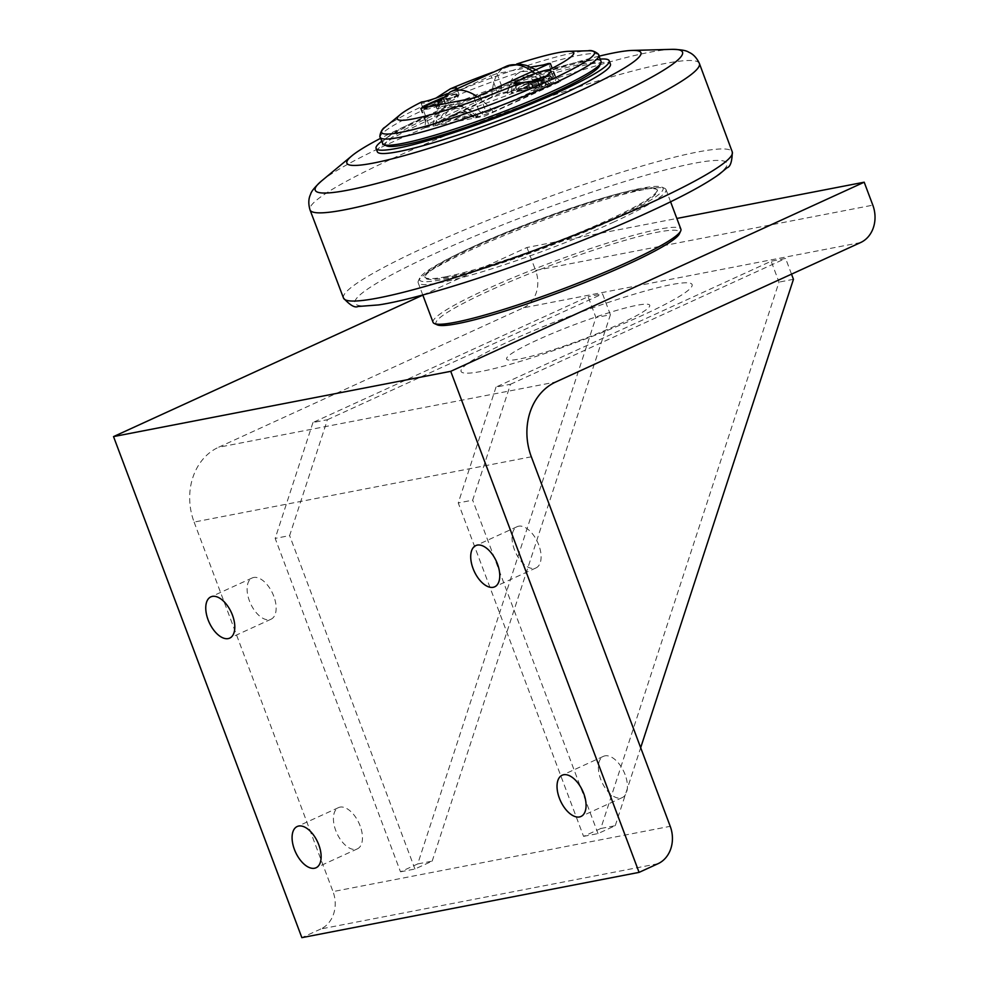 <?xml version="1.0" encoding="UTF-8"?>
<svg xmlns="http://www.w3.org/2000/svg" width="987" height="987" viewBox="0 0 987 987"><rect width="100%" height="100%" fill="white"/><g stroke="black" fill="none" stroke-linecap="round" stroke-linejoin="round"><path stroke-width="0.74" stroke-dasharray="4.93 3.7" d="M539.531 86.856L530.92 90.792L540.444 87.818L543.01 86.177L539.531 86.856L537.483 81.403M538.964 80.996L532.042 83.858L528.563 84.524L532.203 82.489M531.129 82.896L533.486 89.163M528.563 84.524L530.92 90.792M532.042 83.858L534.399 90.125M538.088 81.551L540.444 87.818M540.654 79.922L543.01 86.177M549.525 75.851A17.495 1.9 159.4 0 1 550.993 76.061A17.495 1.9 159.4 0 1 539.852 82.205A17.495 1.9 159.4 0 1 521.173 88.374A17.495 1.9 159.4 0 1 518.224 88.386A17.495 1.9 159.4 0 1 527.613 82.982M522.086 90.792A17.495 1.9 159.4 0 1 519.31 90.964A17.495 1.9 159.4 0 1 519.137 90.804A17.495 1.9 159.4 0 1 530.278 84.66A17.495 1.9 159.4 0 1 548.957 78.504A17.495 1.9 159.4 0 1 551.906 78.491A17.495 1.9 159.4 0 1 551.881 78.726A17.495 1.9 159.4 0 1 539.901 84.981A17.495 1.9 159.4 0 1 522.086 90.792M442.151 98.046L491.119 75.641L497.399 92.346L501.68 86.128L500.421 93.086L424.62 127.755L425.878 120.796L425.977 123.054L428.494 123.856L422.535 108.002M497.399 92.346L428.494 123.856M424.62 127.755L484.839 116.096L560.641 81.427L500.421 93.086M560.641 81.427L554.669 75.863L556.273 78.109L555.2 81.156L548.932 64.451M501.68 86.128L496.979 73.593L530.833 67.042M382.635 143.559A116.663 12.683 159.4 0 1 487.381 90.631A116.663 12.683 159.4 0 1 601.058 61.453M421.659 101.957L421.178 103.376L425.693 102.882L436.007 98.071M516.645 64.044A94.234 10.252 -20.6 0 0 492.797 72.224M549.71 76.196A19.296 2.097 -20.6 0 0 529.118 82.994A19.296 2.097 -20.6 0 0 516.83 89.768A19.296 2.097 -20.6 0 0 517.015 89.94A19.296 2.097 -20.6 0 0 520.075 89.755A19.296 2.097 -20.6 0 0 539.729 83.34A19.296 2.097 -20.6 0 0 552.93 76.443A19.296 2.097 -20.6 0 0 552.954 76.184A19.296 2.097 -20.6 0 0 549.71 76.196M455.772 94.382A19.296 2.097 -20.6 0 0 435.168 101.18A19.296 2.097 -20.6 0 0 422.892 107.953A19.296 2.097 -20.6 0 0 423.078 108.126A19.296 2.097 -20.6 0 0 426.137 107.941A19.296 2.097 -20.6 0 0 445.791 101.525A19.296 2.097 -20.6 0 0 458.992 94.629A19.296 2.097 -20.6 0 0 459.017 94.37A19.296 2.097 -20.6 0 0 455.772 94.382M455.562 89.385A19.296 2.097 159.4 0 1 447.197 93.679M496.979 73.593L491.119 75.641M428.148 108.977A17.495 1.9 159.4 0 1 425.372 109.15A17.495 1.9 159.4 0 1 425.2 108.989A17.495 1.9 159.4 0 1 436.34 102.845A17.495 1.9 159.4 0 1 455.019 96.689A17.495 1.9 159.4 0 1 457.968 96.677A17.495 1.9 159.4 0 1 457.943 96.899A17.495 1.9 159.4 0 1 445.964 103.166A17.495 1.9 159.4 0 1 428.148 108.977M480.015 95.973L486.295 112.666L478.88 110.544L484.839 116.096M486.295 112.666L555.2 81.156M386.645 145.891A114.43 12.449 159.4 0 1 488.257 92.951A114.43 12.449 159.4 0 1 599.578 65.845M600.182 59.109A124.522 13.547 -20.6 0 0 588.24 60.861A124.522 13.547 -20.6 0 0 475.549 96.627A124.522 13.547 -20.6 0 0 381.759 141.215M536.829 87.535L549.599 84.018L552.436 83.895L548.624 86.449L493.216 111.79L477.252 117.12L474.155 117.712L478.115 115.898L472.403 117.009L474.13 116.219L450.158 120.858L438.759 124.572L432.775 125.176L492.044 97.405L508.021 92.075L511.106 91.47L507.145 93.284L512.858 92.173L511.143 92.963L536.829 87.535A40.381 21.64 65.4 0 0 519.816 84.45A40.381 21.64 65.4 0 0 512.858 92.173M518.138 91.162A35.902 19.234 65.4 0 1 521.679 88.534A35.902 19.234 65.4 0 1 531.549 88.559M516.423 91.939A35.902 19.234 65.4 0 1 519.964 89.311A35.902 19.234 65.4 0 1 529.834 89.348M542.542 86.437A47.117 25.243 -114.6 0 0 517.015 78.331A47.117 25.243 -114.6 0 0 507.145 93.284M511.143 92.963A40.381 21.64 65.4 0 1 518.101 85.24A40.381 21.64 65.4 0 1 535.102 88.324M546.514 84.623A47.117 25.243 -114.6 0 0 520.976 76.517A47.117 25.243 -114.6 0 0 511.106 91.47M468.85 117.243A35.902 19.234 -114.6 0 0 458.98 117.219A35.902 19.234 -114.6 0 0 455.439 119.834M467.122 118.033A35.902 19.234 -114.6 0 0 457.252 117.996A35.902 19.234 -114.6 0 0 453.712 120.624M474.13 116.219A40.381 21.64 -114.6 0 0 457.117 113.135A40.381 21.64 -114.6 0 0 450.158 120.858M472.403 117.009A40.381 21.64 -114.6 0 0 455.389 113.924A40.381 21.64 -114.6 0 0 448.431 121.648M442.719 122.758A47.117 25.243 65.4 0 1 452.589 107.805A47.117 25.243 65.4 0 1 478.115 115.898M474.155 117.712A47.117 25.243 -114.6 0 0 448.629 109.606A47.117 25.243 -114.6 0 0 438.759 124.572M377.33 151.751A124.522 13.547 159.4 0 1 489.12 95.258A124.522 13.547 159.4 0 1 610.447 64.118M445.705 276.779A124.078 13.497 -20.6 0 0 578.135 233.055A124.078 13.497 -20.6 0 0 657.108 189.541A124.078 13.497 -20.6 0 0 536.225 220.57A124.078 13.497 -20.6 0 0 424.829 276.853A124.078 13.497 -20.6 0 0 445.705 276.779M636.553 190.454A124.078 13.497 159.4 0 1 657.428 190.38A124.078 13.497 159.4 0 1 578.456 233.894A124.078 13.497 159.4 0 1 446.025 277.606A124.078 13.497 159.4 0 1 425.15 277.692A124.078 13.497 159.4 0 1 504.11 234.166A124.078 13.497 159.4 0 1 636.553 190.454M599.072 56.185A157.056 17.075 -20.6 0 0 380.661 138.279M611.138 220.508A130.136 14.151 159.4 0 1 481.274 269.439A130.136 14.151 159.4 0 1 419.66 278.1A130.136 14.151 159.4 0 1 536.311 220.792A130.136 14.151 159.4 0 1 661.821 187.074A130.136 14.151 159.4 0 1 611.138 220.508M613.124 222.371A132.369 14.398 -20.6 0 0 665.978 189.541A132.369 14.398 -20.6 0 0 664.683 188.357A132.369 14.398 -20.6 0 0 471.009 249.871A132.369 14.398 -20.6 0 0 418.352 280.937A132.369 14.398 -20.6 0 0 418.155 282.689A132.369 14.398 -20.6 0 0 487.023 270.302A132.369 14.398 -20.6 0 0 613.124 222.371M433.071 322.367A132.369 14.398 159.4 0 1 485.925 289.536A132.369 14.398 159.4 0 1 612.026 241.605A132.369 14.398 159.4 0 1 680.894 229.206M437.229 324.834A130.136 14.151 159.4 0 1 552.782 264.627A130.136 14.151 159.4 0 1 679.389 233.808M619.207 324.217A76.443 8.315 -20.6 0 0 636.862 305.304A76.443 8.315 -20.6 0 0 537.138 340.096A76.443 8.315 -20.6 0 0 519.47 359.009A76.443 8.315 -20.6 0 0 619.207 324.217M496.029 387.077L458.239 502.951L583.564 836.371L600.787 828.5L779.002 282.109L771.155 261.222L496.029 387.077L510.489 384.276L472.687 500.15L458.239 502.951M583.564 836.371L598.011 833.571L615.246 825.7L600.787 828.5M793.449 279.309L779.002 282.109M615.246 825.7L640.674 747.714M791.512 274.152L785.603 258.434L771.155 261.222M510.489 384.276L785.603 258.434M598.011 833.571L472.687 500.15M312.965 422.51L275.176 538.396L400.5 871.817L417.723 863.933L595.938 317.543L588.092 296.668L312.965 422.51L327.425 419.722L289.623 535.596L275.176 538.396M400.5 871.817L414.947 869.016L432.183 861.133L417.723 863.933M432.183 861.133L610.398 314.742L595.938 317.543M610.398 314.742L602.551 293.867L588.092 296.668M327.425 419.722L602.551 293.867M414.947 869.016L289.623 535.596M422.831 295.113L526.972 247.478L676.848 218.46M860.627 242.543L523.406 307.821L218.497 447.296L555.706 382.018M510.353 340.799A123.4 13.423 159.4 0 1 691.776 284.034A123.4 13.423 159.4 0 1 527.663 359.108A123.4 13.423 159.4 0 1 510.353 340.799M273.794 596.234A22.676 12.152 -114.6 0 0 252.191 577.963A22.676 12.152 -114.6 0 0 250.575 603.637A22.676 12.152 -114.6 0 0 271.055 619.207A22.676 12.152 -114.6 0 0 273.794 596.234M625.079 774.585A22.676 12.152 -114.6 0 0 603.464 756.326A22.676 12.152 -114.6 0 0 601.848 782A22.676 12.152 -114.6 0 0 622.328 797.558A22.676 12.152 -114.6 0 0 625.079 774.585M360.119 825.885A22.676 12.152 -114.6 0 0 338.516 807.613A22.676 12.152 -114.6 0 0 336.9 833.287A22.676 12.152 -114.6 0 0 357.38 848.857A22.676 12.152 -114.6 0 0 360.119 825.885M538.754 544.935A22.676 12.152 -114.6 0 0 517.151 526.676A22.676 12.152 -114.6 0 0 515.535 552.35A22.676 12.152 -114.6 0 0 536.015 567.907A22.676 12.152 -114.6 0 0 538.754 544.935M523.406 307.821A29.166 24.416 79 0 0 535.608 270.438L872.816 205.16M526.972 247.478L535.608 270.438M531.327 456.796L194.106 522.074A58.332 48.844 -101 0 1 218.497 447.296M194.106 522.074L333.001 891.594L670.222 826.316M658.021 863.699L320.812 928.977A29.166 24.416 79 0 0 333.001 891.594M320.812 928.977L301.862 937.65M454.106 94.258A17.495 1.9 159.4 0 1 457.055 94.246A17.495 1.9 159.4 0 1 445.914 100.39A17.495 1.9 159.4 0 1 427.235 106.559A17.495 1.9 159.4 0 1 424.287 106.571A17.495 1.9 159.4 0 1 435.427 100.427A17.495 1.9 159.4 0 1 454.106 94.258M437.192 101.081L446.716 98.108L434.625 102.71L437.192 101.081L439.548 107.349L436.982 108.977L446.506 106.004L449.073 104.363L439.548 107.349M446.716 98.108L449.073 104.363M443.237 98.774L445.593 105.041M444.15 99.736L446.506 106.004M438.105 102.043L440.461 108.311M434.625 102.71L436.982 108.977M550.154 63.834L554.669 75.863M598.739 55.272A116.663 12.683 -20.6 0 0 579.11 55.346A116.663 12.683 -20.6 0 0 454.575 96.455A116.663 12.683 -20.6 0 0 380.316 137.378M385.214 127.089A113.715 12.362 159.4 0 1 469.726 86.19A113.715 12.362 159.4 0 1 575.359 52.459A113.715 12.362 159.4 0 1 588.264 50.769M478.88 110.544L474.167 98.009M421.178 108.274L425.878 120.796M549.599 84.018A51.312 27.5 -114.6 0 0 508.021 92.075M492.044 97.405A62.526 33.509 65.4 0 1 506.405 66.24M533.165 71.656A62.526 33.509 65.4 0 1 548.624 86.449M493.216 111.79A62.526 33.509 -114.6 0 0 477.671 96.936M450.38 91.865A62.526 33.509 -114.6 0 0 436.636 122.746M435.662 125.164A51.312 27.5 65.4 0 1 477.252 117.12M388.409 302.984A198.695 21.603 -20.6 0 0 647.62 212.55A198.695 21.603 -20.6 0 0 693.528 163.41A198.695 21.603 -20.6 0 0 434.317 253.844A198.695 21.603 -20.6 0 0 388.409 302.984M321.466 181.028A196.191 21.332 159.4 0 1 467.258 110.482A196.191 21.332 159.4 0 1 649.508 52.286A196.191 21.332 159.4 0 1 671.765 49.35M699.388 63.476A207.998 22.615 -20.6 0 0 496.732 115.516A207.998 22.615 -20.6 0 0 309.992 209.849M343.525 298.111A207.665 22.578 159.4 0 1 529.945 203.865A207.665 22.578 159.4 0 1 732.292 151.986M518.224 88.386L519.137 90.804M550.993 76.061L551.906 78.491M552.954 76.184L551.24 71.619M516.83 89.768L514.474 83.5M459.017 94.37L456.66 88.102M422.892 107.953L421.178 103.376M457.943 96.899L458.992 94.629M425.372 109.15L423.078 108.126M551.881 78.726L552.93 76.443M519.31 90.964L517.015 89.94M420.425 108.274L425.977 123.054M550.721 63.341L556.273 78.109M519.964 89.311L521.679 88.534M518.101 85.24L519.816 84.45M520.976 76.517L517.015 78.331M458.98 117.219L457.252 117.996M457.117 113.135L455.389 113.924M536.644 70.065L552.449 83.895M432.775 125.176L437.327 105.14M452.589 107.805L448.629 109.606M657.428 190.38L657.108 189.541M425.15 277.692L424.829 276.853M419.66 278.1L418.352 280.937M661.821 187.074L664.683 188.357M670.58 201.792L665.978 189.541M422.769 294.94L418.155 282.689M252.191 577.963L210.848 596.876M271.055 619.207L229.712 638.12M603.464 756.326L562.121 775.239M622.328 797.558L580.985 816.471M338.516 807.613L297.173 826.526M357.38 848.857L316.037 867.77M517.151 526.676L475.808 545.589M536.015 567.907L494.672 586.821M424.287 106.571L425.2 108.989M457.055 94.246L457.968 96.677"/><path stroke-width="1.48" d="M532.203 82.489L537.175 80.589L537.483 81.403M537.175 80.589L540.654 79.922L538.964 80.996M527.613 82.982A17.495 1.9 159.4 0 1 548.044 76.073A17.495 1.9 159.4 0 1 549.525 75.851M530.833 67.042L550.154 63.834M598.739 55.272L601.058 61.453A116.663 12.683 159.4 0 1 600.886 63.008A116.663 12.683 159.4 0 1 521.074 104.721A116.663 12.683 159.4 0 1 402.264 143.485A116.663 12.683 159.4 0 1 383.783 144.608A116.663 12.683 159.4 0 1 382.635 143.559L380.316 137.378A116.663 12.683 -20.6 0 0 399.945 137.304A116.663 12.683 -20.6 0 0 524.479 96.195A116.663 12.683 -20.6 0 0 598.739 55.272C599.985 54.63 592.78 49.313 588.264 50.769A113.715 12.362 159.4 0 1 537.064 85.943A113.715 12.362 159.4 0 1 400.734 132.344A113.715 12.362 159.4 0 1 385.214 127.089C380.859 128.976 378.946 137.711 380.316 137.378M447.197 93.679A19.296 2.097 159.4 0 1 423.781 101.673A19.296 2.097 159.4 0 1 421.659 101.957A94.234 10.252 -20.6 0 0 400.352 114.541A94.234 10.252 -20.6 0 0 413.22 118.896A94.234 10.252 -20.6 0 0 520.815 82.76A19.296 2.097 159.4 0 1 517.719 83.488A19.296 2.097 159.4 0 1 514.474 83.5A19.296 2.097 159.4 0 1 528.983 75.839A19.296 2.097 159.4 0 1 549.488 69.645A94.234 10.252 -20.6 0 0 568.611 51.299A94.234 10.252 -20.6 0 0 516.645 64.044M436.007 98.071L450.331 88.842A19.296 2.097 159.4 0 1 456.66 88.102A19.296 2.097 159.4 0 1 455.562 89.385M492.797 72.224A94.234 10.252 -20.6 0 0 450.331 88.842M549.488 69.645L551.24 71.619L541.974 79.996L520.815 82.76M549.969 63.341L474.167 98.009L421.178 108.274L442.151 98.046M600.886 63.008L599.578 65.845A114.43 12.449 159.4 0 1 521.296 106.769A114.43 12.449 159.4 0 1 404.781 144.781A114.43 12.449 159.4 0 1 386.645 145.891L383.783 144.608M381.759 141.215A124.522 13.547 -20.6 0 0 376.072 148.408A124.522 13.547 -20.6 0 0 397.021 148.334A124.522 13.547 -20.6 0 0 529.933 104.462A124.522 13.547 -20.6 0 0 609.189 60.787A124.522 13.547 -20.6 0 0 600.182 59.109M609.189 60.787L610.447 64.118A124.522 13.547 159.4 0 1 531.191 107.793A124.522 13.547 159.4 0 1 398.279 151.665A124.522 13.547 159.4 0 1 377.33 151.751L376.072 148.408M380.661 138.279A157.056 17.075 -20.6 0 0 351.865 155.835A157.056 17.075 -20.6 0 0 373.296 163.089A157.056 17.075 -20.6 0 0 561.591 99.021A157.056 17.075 -20.6 0 0 632.297 50.423A157.056 17.075 -20.6 0 0 614.482 52.767A157.056 17.075 -20.6 0 0 599.072 56.185M670.58 201.792L680.894 229.206A132.369 14.398 159.4 0 1 680.697 230.97A132.369 14.398 159.4 0 1 628.04 262.036A132.369 14.398 159.4 0 1 434.366 323.551A132.369 14.398 159.4 0 1 433.071 322.367L422.769 294.94M680.697 230.97L679.389 233.808A130.136 14.151 159.4 0 1 627.621 264.356A130.136 14.151 159.4 0 1 437.229 324.834L434.366 323.551M640.674 747.714L793.449 279.309L791.512 274.152M450.738 371.322L864.193 182.2L872.816 205.16A29.166 24.416 -101 0 1 860.627 242.543L555.706 382.018A58.332 48.844 79 0 0 531.327 456.796L670.222 826.316A29.166 24.416 -101 0 1 658.021 863.699L639.082 872.372L450.738 371.322L113.53 436.599L422.831 295.113M676.848 218.46L864.193 182.2M232.451 615.135A22.676 12.152 65.4 0 1 229.712 638.12A22.676 12.152 65.4 0 1 208.109 619.848A22.676 12.152 65.4 0 1 210.848 596.876A22.676 12.152 65.4 0 1 232.451 615.135M583.724 793.499A22.676 12.152 65.4 0 1 580.985 816.471A22.676 12.152 65.4 0 1 559.382 798.212A22.676 12.152 65.4 0 1 562.121 775.239A22.676 12.152 65.4 0 1 583.724 793.499M318.776 844.786A22.676 12.152 65.4 0 1 316.037 867.77A22.676 12.152 65.4 0 1 294.434 849.499A22.676 12.152 65.4 0 1 297.173 826.526A22.676 12.152 65.4 0 1 318.776 844.786M497.411 563.848A22.676 12.152 65.4 0 1 494.672 586.821A22.676 12.152 65.4 0 1 473.069 568.561A22.676 12.152 65.4 0 1 475.808 545.589A22.676 12.152 65.4 0 1 497.411 563.848M639.082 872.372L301.862 937.65L113.53 436.599M422.535 108.002L422.214 107.164M536.644 70.065L526.157 65.352L520.605 64.229L506.405 66.24A62.526 33.509 65.4 0 1 533.165 71.656M477.671 96.936A62.526 33.509 -114.6 0 0 450.38 91.865L506.405 66.24M348.238 190.096A196.191 21.332 159.4 0 1 321.466 181.028C314.853 187.024 311.238 191.441 310.597 194.266C308.45 198.621 308.252 203.803 309.992 209.849A207.998 22.615 -20.6 0 0 344.994 209.737A207.998 22.615 -20.6 0 0 616.344 115.072A207.998 22.615 -20.6 0 0 699.388 63.476C696.723 57.789 693.145 54.014 688.667 52.163C686.323 50.46 680.697 49.523 671.765 49.35A196.191 21.332 159.4 0 1 604.18 100.797A196.191 21.332 159.4 0 1 348.238 190.096M699.388 63.476L732.292 151.986A207.665 22.578 159.4 0 1 649.36 203.421A207.665 22.578 159.4 0 1 378.44 297.938A207.665 22.578 159.4 0 1 343.525 298.111L309.992 209.849M400.352 114.541L385.214 127.089M568.611 51.299L588.264 50.769M437.327 105.14L439.486 101.439L450.38 91.865M351.865 155.835L321.466 181.028M632.297 50.423L671.765 49.35M343.525 298.111C350.077 305.291 354.901 308.08 357.973 306.488L378.638 304.921C431.541 297.112 564.379 251.167 648.225 212.365C681.635 197.067 705.421 184.285 719.572 174.008L726.938 167.802C730.306 166.976 732.095 161.695 732.292 151.986"/></g></svg>
